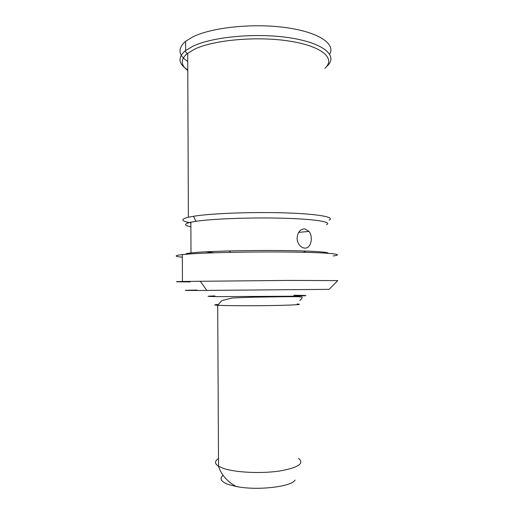 <?xml version="1.0" encoding="UTF-8"?>
<svg xmlns="http://www.w3.org/2000/svg" width="514" height="514" viewBox="0 0 514 514"><rect width="100%" height="100%" fill="white"/><g stroke="black" fill="none" stroke-linecap="round" stroke-linejoin="round"><path stroke-width="0.77" d="M190.161 281.916C174.953 281.871 172.383 281.717 182.444 281.454L288.566 280.426L337.749 280.605M182.354 257.206C174.137 256.435 174.13 255.561 182.341 254.597L189.537 253.974C210.727 252.425 259.756 251.532 295.544 252.123C331.472 252.708 345.17 254.469 333.213 255.953M197.048 290.076C181.05 290.32 181.172 290.461 197.402 290.494L329.121 289.35M187.751 61.462C178.178 55.191 177.471 48.464 185.631 41.293L192.621 36.989C211.466 27.448 253.061 22.995 285.932 27.602C318.898 32.138 335.822 43.998 329.686 54.15M295.1 480.07C291.387 486.816 257.186 490.786 236.344 486.527L228.325 484.464C220.879 481.605 219.144 478.553 223.127 475.321M187.783 69.91C178.493 64.057 177.555 57.767 184.982 51.027L192.66 46.344C212.616 36.552 258.24 32.491 291.611 38.1C325.124 43.619 338.154 56.386 326.968 66.21M187.79 70.476C180.626 65.15 180.414 59.534 187.16 53.642L194.645 49.158C214.087 39.764 258.279 35.903 290.596 41.287C323.055 46.581 335.745 58.834 324.848 68.291M190.874 222.864C181.134 221.155 180.305 219.279 188.375 217.223L195.365 215.976C213.933 213.239 254.713 211.813 286.793 212.937C318.976 214.049 335.34 217.261 329.089 220.108M190.887 226.802C183.806 225.37 183.8 223.834 190.867 222.189L197.761 221.046C215.707 218.598 254.815 217.313 285.63 218.296C316.54 219.266 332.436 222.119 326.518 224.676M297.092 238.149C297.163 240.848 297.972 243.18 299.521 245.139C301.075 246.996 302.823 247.986 304.776 248.095C311.021 248.705 313.501 236.954 309.049 231.416L304.603 228.839C300.131 229.167 297.625 232.277 297.092 238.149M214.03 252.798L205.896 251.809M293.879 295.261C311.362 295.454 309.897 295.781 289.485 296.244L217.165 296.636C205.844 296.462 205.073 296.225 214.858 295.916M297.221 303.973C303.311 304.468 296.88 304.956 277.933 305.425C259.698 305.817 234.737 305.843 222.819 305.496L217.692 305.297C213.554 305.033 213.753 304.757 218.277 304.455M298.563 458.353C304.738 463.474 298.3 467.714 279.237 471.075C260.894 473.747 235.733 472.514 223.712 468.492L218.54 466.243C214.544 463.667 214.531 461.116 218.501 458.591M185.695 254.269C185.342 253.826 187.109 253.376 190.996 252.92L197.896 252.297C214.807 251.044 250.312 250.241 280.323 250.511C310.405 250.768 329.256 251.995 328.009 253.28M329.089 289.382L337.794 280.56M206.866 290.487L200.222 281.152M299.848 300.472C301.622 298.975 302.367 297.863 302.091 297.124C299.296 296.501 291.509 296.674 283.06 296.732L251.969 297.195L232.065 298.024L221.662 300.632L217.692 305.297L218.54 466.243C219.844 470.406 222.042 474.268 225.119 477.821C228.242 481.361 231.987 484.265 236.344 486.527M182.444 281.454L182.341 254.597M185.663 50.488L185.631 41.293M187.706 254.109L190.996 252.92L190.867 222.189M187.16 53.642L184.982 51.027M188.375 217.223L187.719 53.205M195.918 221.303L193.457 216.259M303.607 252.284L305.663 251.018M230.651 252.348L229.347 250.935M298.64 232.379L309.049 231.416"/></g></svg>
